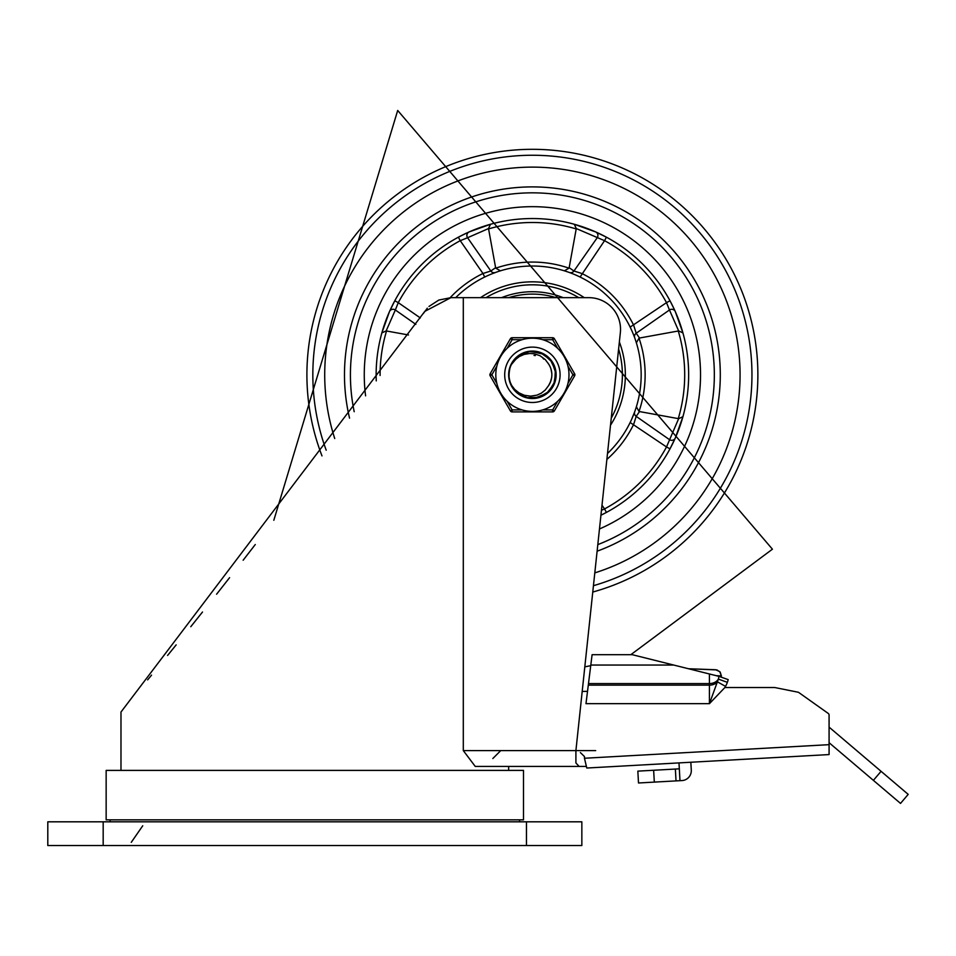 <?xml version="1.0" encoding="UTF-8"?>
<svg xmlns="http://www.w3.org/2000/svg" width="956" height="956" viewBox="0 0 956 956"><rect width="100%" height="100%" fill="white"/><g stroke="black" fill="none" stroke-linecap="round" stroke-linejoin="round"><path stroke-width="1.43" d="M47.8 845.546L581.846 845.546L581.846 821.813L47.8 821.813L47.8 845.546L47.8 821.813M523.494 819.842L106.152 819.842L106.152 770.393L523.494 770.393L523.494 819.842M690.841 762.255L691.284 770.154A9.895 9.895 0 0 1 681.951 780.574L679.979 780.682L679.322 768.827L675.366 769.054L676.023 780.897L679.979 780.682M638.5 782.988L654.31 782.104L653.641 770.261L637.843 771.134L638.5 782.988L637.843 771.134M908.2 794.376L881.073 771.313L873.39 780.359L900.516 803.41L908.2 794.376M873.39 780.359L829.079 742.692M724.875 687.519L709.424 703.676L718.386 679.095L727.361 682.345A25.011 19.467 -88.9 0 1 725.532 686.372L724.875 687.519L774.659 687.519L798.009 692.192A1.984 1.984 0 0 1 798.774 692.514L828.255 713.439A1.984 1.984 0 0 1 829.079 715.052L829.079 727.122L881.073 771.313M676.023 780.897L654.31 782.104M653.641 770.261L675.366 769.054M679.322 768.827L678.987 762.912M715.65 669.738L719.772 671.626L721.362 675.88L720.203 672.14L716.964 669.929L688.499 668.746L715.65 669.738M721.314 677.075L721.362 675.88L716.319 675.701M575.906 762.96L575.906 750.603L463.302 750.603L475.252 766.437L585.526 766.437L579.145 766.437L575.906 762.96L579.145 766.437L508.664 766.437L508.664 770.393M463.302 750.603L463.302 297.663L450.874 297.663L424.787 311.393L120.982 712.041L120.982 770.393M601.312 515.045L600.93 515.224A156.258 156.258 0 0 0 532.396 218.542A156.258 156.258 0 0 0 376.258 380.882M589.255 677.434L590.724 665.699L584.821 666.822L582.192 691.463L587.522 691.343L582.192 691.463M463.302 297.663L588.872 297.663A31.644 31.644 0 0 1 620.348 332.652L575.906 750.603L595.684 750.603M423.317 313.544L427.308 308.179M428.993 306.446L438.816 300.053L450.874 297.663M255.276 544.526L243.147 560.228M229.583 577.663L216.594 594.214M202.505 612.007L190.77 626.718M176.167 644.87L167.587 655.457M151.538 675.127L147.63 679.883M727.361 682.345A129.359 50.298 43.3 0 0 728.185 679.608A129.359 50.298 43.3 0 1 727.361 682.345M590.808 665.041L673.681 665.041L632.275 654.693L592.099 654.693L588.298 685.141L709.424 685.141A9.895 7.72 0 0 0 717.478 681.891L725.532 686.372M588.298 685.141L585.98 703.676L709.424 703.676L709.424 683.576A9.895 7.72 0 0 0 718.386 679.095L718.96 676.358L728.185 679.608M673.681 665.041L718.96 676.358M588.49 683.576L709.424 683.576L709.424 673.968L712.853 674.828M829.079 715.052L829.079 744.664L584.463 758.251L584.463 756.543L580.388 752.587M584.463 758.251L586.781 768.027L829.079 754.571L829.079 744.664M586.781 768.027L597.667 767.417M798.774 692.514L828.255 713.439M774.659 687.519L798.009 692.192M365.586 395.844A168.125 168.125 0 0 1 532.396 206.675A168.125 168.125 0 0 1 599.472 528.967A168.125 168.125 0 0 0 532.396 206.675A168.125 168.125 0 0 0 365.586 395.844M321.993 455.893A225.485 225.485 0 0 1 532.396 149.315A225.485 225.485 0 0 1 592.768 592.051M326.187 450.192A219.545 219.545 0 0 1 532.396 155.254A219.545 219.545 0 0 1 593.437 585.693M349.549 418.142A187.902 187.902 0 0 1 532.396 186.898A187.902 187.902 0 0 1 597.106 551.206M354.198 411.701A181.975 181.975 0 0 1 532.396 192.837A181.975 181.975 0 0 1 597.811 544.609M584.271 297.663A92.959 92.959 0 0 0 480.51 297.663M610.502 425.205A92.959 92.959 0 0 0 619.357 341.949M576.289 228.556L604.551 240.685L606.427 237.196L595.66 231.926L574.269 224.266L576.289 228.556A3.872 0.92 -79.8 0 0 576.205 228.938L569.167 267.68A3.943 3.943 89.4 0 1 569.035 268.182A112.736 112.736 0 0 0 495.746 268.182L500.43 270.823M495.746 268.182A3.943 3.943 -89.3 0 1 495.614 267.68L488.576 228.938A3.872 0.92 79.8 0 0 488.504 228.556L490.512 224.266L469.133 231.926A3.955 3.848 66.1 0 0 467.568 237.733L488.504 228.556M469.026 231.973L467.114 232.834M466.839 232.965L458.366 237.196L460.242 240.685L467.568 237.733L490.834 271.014A3.955 3.955 -109.9 0 0 495.435 272.484L492.699 273.524M389.51 311.536A3.955 3.848 23.9 0 1 395.33 309.983L398.27 302.646L394.792 300.77L389.51 311.536L381.85 332.915L386.152 330.907L395.33 309.983L415.848 324.371M600.93 515.224L606.427 512.404L604.551 508.927L601.455 510.277M678.64 330.907L682.931 332.915A156.258 156.258 0 0 1 682.931 416.685L678.64 418.692L666.511 446.954L670.001 448.83L675.271 438.063L682.931 416.685A156.258 156.258 0 0 0 682.931 332.915L675.271 311.536A3.955 3.848 156.1 0 0 669.463 309.983L678.64 330.907A3.872 0.92 169.8 0 1 678.258 330.991L639.516 338.03A3.943 3.943 0.7 0 0 639.014 338.161L636.373 342.834M675.223 311.429L674.362 309.517M674.231 309.254L670.001 300.77L666.511 302.646L669.463 309.983L636.182 333.25A3.955 3.955 -19.9 0 0 634.712 337.838L633.673 335.102M564.363 270.823L569.035 268.182M455.689 297.663A108.781 108.781 0 0 1 633.374 334.349A108.781 108.781 0 0 1 607.49 453.502M606.857 459.454A112.736 112.736 0 0 0 633.708 424.249L636.182 416.362A3.955 3.955 19.9 0 1 634.712 411.761L631.414 419.851M639.516 338.03L636.182 333.25L633.708 325.351A112.736 112.736 0 0 0 581.846 273.488L573.947 271.014A3.955 3.955 -70.1 0 1 569.358 272.484L569.525 272.556M584.319 227.42L588.573 228.998M588.681 229.034A3.955 3.848 -68.9 0 1 588.693 229.034L589.9 229.512M592.35 230.504L594.465 231.4M600.499 234.172L601.575 234.698M601.945 234.877L603.762 235.797M604.072 235.953L606.283 237.124M670.383 301.487L670.825 302.335M672.63 305.884L672.976 306.589M675.773 312.684L676.633 314.715M677.708 317.344L678.151 318.503A3.955 3.848 -21.1 0 0 678.151 318.503M678.198 318.611L678.939 320.583M679.047 320.858L679.895 323.236M680.433 324.813L680.792 325.865M681.855 329.211L682.046 329.844M682.046 419.756L681.843 420.425M679.943 426.233L679.274 428.109M678.975 428.921L678.198 430.989M678.163 431.084A3.955 3.848 21.1 0 1 678.151 431.096L675.271 438.075A3.955 3.848 -156.1 0 1 669.463 439.629L636.182 416.362L639.516 411.57L678.258 418.62A3.872 0.92 10.2 0 1 678.64 418.692M674.243 440.334L673.956 440.967M673.024 442.927L672.63 443.715M671.232 446.5L668.459 451.638M605.71 512.798L604.861 513.241M385.005 322.925L386.583 318.611M386.63 318.515A3.955 3.848 -158.9 0 1 386.63 318.503L387.096 317.308M388.112 314.823L388.996 312.731M390.538 309.278L390.837 308.645M391.769 306.685L392.151 305.884M393.549 303.112L396.334 297.973M459.083 236.813L459.92 236.371M463.481 234.567L464.174 234.22M470.268 231.424L472.3 230.563M474.941 229.488L476.1 229.034M476.208 228.998L478.167 228.257M478.442 228.149L480.82 227.301M482.398 226.763L483.461 226.405M486.807 225.341L487.44 225.15M496.989 271.934L491.874 273.846M491.611 273.954L490.763 274.3M601.993 505.246L604.551 508.927A152.303 152.303 0 0 0 666.511 446.954L630.159 422.516M636.373 406.766L639.014 411.45A3.943 3.943 179.4 0 0 639.516 411.57M580.101 277.037L604.551 240.685A152.303 152.303 0 0 1 666.511 302.646L630.159 327.083M595.66 231.926A3.955 3.848 113.9 0 1 597.213 237.733L573.947 271.014L569.167 267.68M495.614 267.68L490.834 271.014L482.947 273.488L484.68 277.037M386.152 330.907A3.872 0.92 -169.8 0 0 386.535 330.991L408.511 334.97M563.227 297.663A83.076 83.076 0 0 0 501.565 297.663M614.565 387.025A83.076 83.076 0 0 0 615.294 380.13M556.093 297.663A80.698 80.698 0 0 0 508.688 297.663M520.434 394.924L514.926 390.383L511.341 385.029A23.41 23.41 0 0 1 511.341 364.583L518.797 355.752L529.576 351.569L541.036 353.051L550.393 359.838L555.364 370.271L554.719 381.814L548.648 391.649L538.598 397.373L527.043 397.588L516.79 392.247L511.341 385.029L514.758 389.486L518.953 392.844L524.342 395.258L530.616 396.154L536.949 395.151L541.311 393.167L545.219 390.06L548.23 386.105A19.455 19.455 0 0 0 548.23 363.495L548.708 364.2M509.01 373.832L509.847 368.514M511.998 363.316L516.336 357.771M520.817 354.461L526.182 352.238M530.903 351.438L543.426 354.162L551.959 361.954L555.723 372.888L553.799 384.288L546.641 393.37L534.966 398.066M551.576 388.22L549.389 390.896M542.817 395.76L539.626 397.063M531.512 398.198L528.082 397.815M512.261 386.738L510.157 382.125M508.998 375.648L509.369 370.593M511.448 364.356L516.431 357.675M519.885 355.023L524.163 352.895M525.764 397.254L523.518 396.465M509.93 381.396L509.142 377.465M509.512 369.853L509.357 370.653M535.647 351.617L541.263 353.146M546.342 356.002L550.548 360.03M553.632 364.977L555.4 370.522M555.747 376.341L554.647 382.053M552.162 387.323L548.457 391.817M543.761 395.258L538.359 397.433M532.588 398.21L526.804 397.529M521.355 395.449L516.61 392.08M509.07 376.712L509.082 372.697M510.994 365.323L513.993 360.328M518.833 355.728L526.672 352.107L522.824 353.445M529.875 351.533L532.205 351.402M526.278 397.397L523.29 396.358M515.356 390.849L514.113 389.415M510.337 382.651L509.476 379.568M509.464 370.091L509.07 372.768M509.668 369.171L509.99 368.024M513.838 360.531L519.18 355.489M523.637 353.099L519.299 355.405M508.998 375.397L509.13 372.207M512.547 362.384L513.623 360.818M530.317 351.485L531.644 351.402M510.217 382.292L509.799 380.918M509.632 380.249L509.488 379.64M515.475 358.62L516.694 357.436M528.644 397.911L527.103 397.6M526.672 397.505L525.047 397.027M518.044 393.298L514.436 389.809M513.348 361.201L516.097 357.998M521.689 353.983L525.107 352.561M530.819 351.45L532.145 351.402M514.471 359.743L515.523 358.572M515.834 358.261L516.885 357.269M524.103 352.907L527.413 351.939M534.022 355.417L535.3 355.572M543.104 358.56L543.904 359.121M549.079 364.786L549.545 365.61M550.787 368.466L550.513 367.713M551.827 373.999L551.851 375.146M549.843 383.392L548.314 385.985M551.265 370.08L551.469 370.988M551.23 379.687L551.026 380.38M550.704 381.372L548.72 385.388M551.66 377.536L550.525 381.862M551.708 377.178L551.6 377.919M551.481 378.564L551.349 379.197M550.919 368.861L551.791 373.246M551.504 378.457L550.154 382.735M548.23 363.495L545.29 359.611L539.985 355.704L534.32 353.792L529.803 353.457L524.127 354.413L519.347 356.528L514.949 359.946L511.341 364.583A23.41 23.41 0 0 1 527.258 351.963M510.863 365.61L511.914 363.459M522.084 409.909L512.129 409.909L510.408 410.901L490.141 375.792L510.408 410.901A1.984 1.984 0 0 0 512.129 411.893L552.664 411.893L512.129 411.893L512.129 409.909L507.146 401.293M554.372 410.901L552.664 409.909L542.709 409.909A36.591 36.591 0 0 0 557.647 401.293L552.664 409.909L552.664 411.893A1.984 1.984 0 0 0 554.372 410.901L574.64 375.792L572.931 374.8L567.96 383.428M496.833 383.428L491.85 374.8L490.141 373.808L510.408 338.711A1.984 1.984 0 0 1 512.129 337.719L552.664 337.719L512.129 337.719L512.129 339.691L522.084 339.691M542.709 339.691L552.664 339.691L554.372 338.711L574.64 373.808A1.984 1.984 0 0 1 574.64 375.792M496.833 366.184L491.85 374.8L490.141 375.792A1.984 1.984 0 0 1 490.141 373.808M557.647 348.319L552.664 339.691L552.664 337.719A1.984 1.984 0 0 1 554.372 338.711M504.696 374.8A27.688 27.688 0 0 1 532.396 347.112A27.688 27.688 0 0 1 560.085 374.8A27.688 27.688 0 0 1 532.396 402.488A27.688 27.688 0 0 1 504.696 374.8A27.688 27.688 0 0 1 532.396 347.112A27.688 27.688 0 0 1 560.085 374.8A27.688 27.688 0 0 1 532.396 402.488A27.688 27.688 0 0 1 504.696 374.8M568.987 374.8A36.591 36.591 0 0 0 532.396 338.209A36.591 36.591 0 0 0 495.805 374.8A36.591 36.591 0 0 0 532.396 411.391A36.591 36.591 0 0 0 568.987 374.8A36.591 36.591 0 0 0 532.396 338.209A36.591 36.591 0 0 0 495.805 374.8A36.591 36.591 0 0 0 532.396 411.391A36.591 36.591 0 0 0 568.987 374.8M508.664 374.8A23.733 23.733 0 0 0 544.263 395.354A23.733 23.733 0 0 0 544.263 354.246A23.733 23.733 0 0 0 508.664 374.8M103.176 845.546L103.176 821.813M526.457 821.813L526.457 845.546M334.731 438.529A207.679 207.679 0 0 1 469.097 177.003A207.679 207.679 0 0 1 730.336 311.955A207.679 207.679 0 0 1 594.799 572.883M488.576 228.938A152.303 152.303 0 0 1 576.205 228.938M639.014 411.45A112.736 112.736 0 0 0 639.014 338.161M678.258 330.991A152.303 152.303 0 0 1 678.258 418.62M420.305 317.918L398.27 302.646A152.303 152.303 0 0 1 460.242 240.685L482.947 273.488A112.736 112.736 0 0 0 450.168 297.675M380.094 375.469A152.303 152.303 0 0 1 386.535 330.991M486.042 297.663A89.995 89.995 0 0 1 578.75 297.663M618.604 348.988A89.995 89.995 0 0 1 611.254 418.166M507.146 348.319L512.129 339.691L510.408 338.711M567.96 366.184L572.931 374.8L574.64 373.808M519.538 821.813L519.538 819.842M110.107 821.813L110.107 819.842M142.743 825.769L131.271 842.332M492.83 758.526L500.741 750.603M273.822 520.279L397.696 110.454L772.424 549.198L630.829 654.693"/></g></svg>
